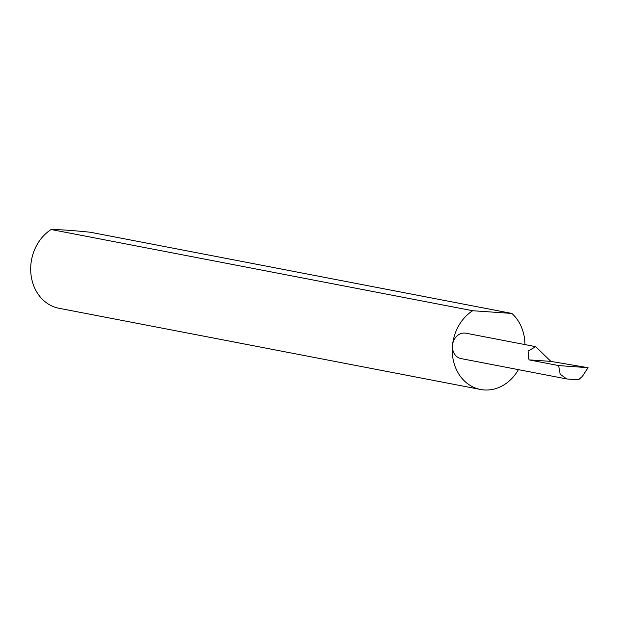 <?xml version="1.0" encoding="UTF-8"?>
<svg xmlns="http://www.w3.org/2000/svg" width="619" height="619" viewBox="0 0 619 619"><rect width="100%" height="100%" fill="white"/><g stroke="black" fill="none" stroke-linecap="round" stroke-linejoin="round"><path stroke-width="0.93" d="M550.879 361.388L535.683 346.648L528.046 351.105L528.997 359.871L550.879 361.388L588.05 367.686L558.617 365.581L560.164 374.224L566.741 378.952L578.471 379.857L582.332 376.406L588.05 367.686M524.951 344.582A42.61 36.095 100.9 0 0 511.851 313.431L90.289 232.233C72.632 230.438 59.579 229.541 51.129 229.525L472.692 310.73A42.61 36.095 100.9 0 0 452.512 345.139A12.922 10.941 -79.1 0 1 465.898 333.208L535.683 346.648M51.129 229.525A42.61 36.095 100.9 0 0 30.95 263.942A42.61 36.095 100.9 0 0 58.975 308.27L480.537 389.475A42.61 36.095 100.9 0 0 518.436 369.644M566.741 378.952L461.008 358.579A12.922 10.941 -79.1 0 1 452.512 345.139A42.61 36.095 100.9 0 0 480.537 389.475M558.617 365.581L528.997 359.871M472.692 310.73L511.851 313.431"/></g></svg>
